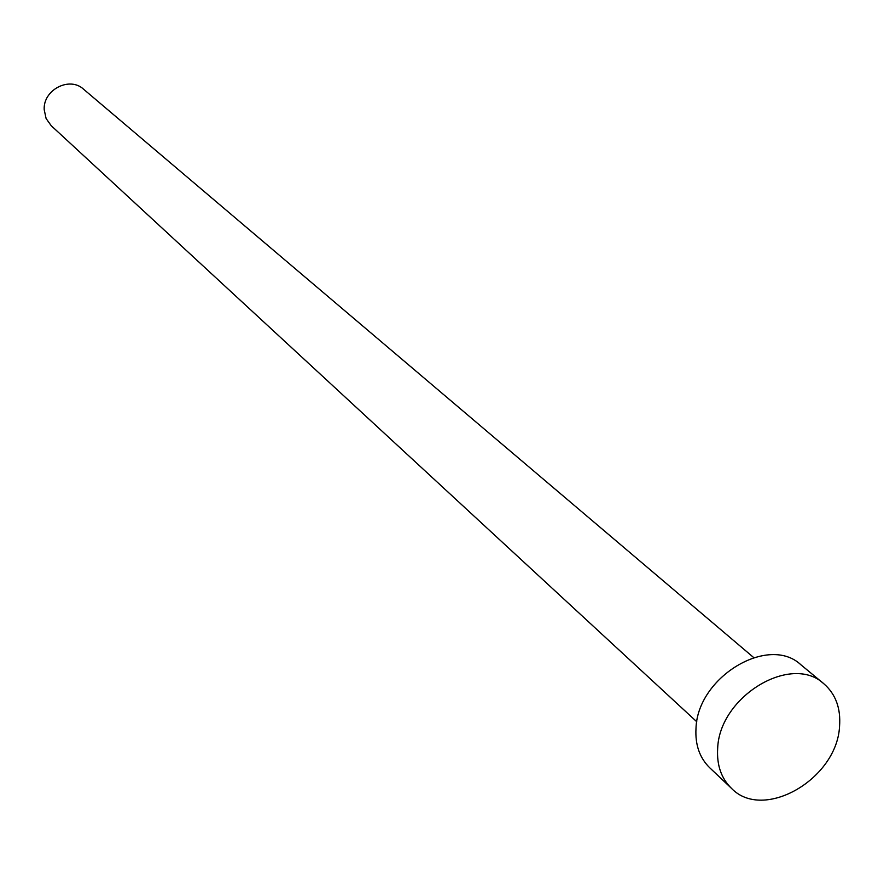 <?xml version="1.0" encoding="UTF-8"?>
<svg xmlns="http://www.w3.org/2000/svg" width="884" height="884" viewBox="0 0 884 884"><rect width="100%" height="100%" fill="white"/><g stroke="black" fill="none" stroke-linecap="round" stroke-linejoin="round"><path stroke-width="1.33" d="M696.813 721.797L51.217 125.705L46.101 118.511L44.2 109.704C42.962 89.881 69.571 76.068 83.538 89.185L753.676 657.541M731.399 788.274L709.719 767.765C699.642 757.897 695.067 744.77 695.995 728.394C697.432 677.034 768.605 634.325 800.882 664.768L823.866 683.785C835.7 694.128 840.916 708.349 839.546 726.438C836.96 779.135 763.301 821.8 731.399 788.274C721.245 778.329 716.67 765.069 717.664 748.505C719.278 696.548 791.368 653.11 823.866 683.785"/></g></svg>
